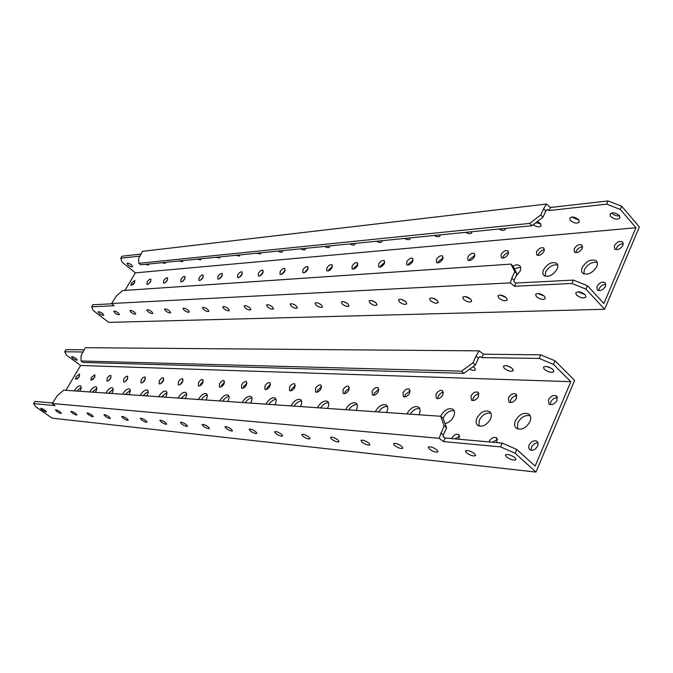 <?xml version="1.0" encoding="UTF-8"?>
<svg xmlns="http://www.w3.org/2000/svg" width="673" height="673" viewBox="0 0 673 673"><rect width="100%" height="100%" fill="white"/><g stroke="black" fill="none" stroke-linecap="round" stroke-linejoin="round"><path stroke-width="1.01" d="M99.411 313.584C101.547 315.048 103.019 315.578 103.81 315.174L102.582 313.458C100.437 311.994 98.965 311.464 98.174 311.868L99.411 313.584M114.923 312.979C117.119 314.493 118.633 315.031 119.458 314.594L118.238 312.852C116.034 311.338 114.519 310.8 113.695 311.237L114.923 312.979M131.117 312.356C133.363 313.904 134.92 314.451 135.786 313.988L134.566 312.222C132.32 310.665 130.755 310.118 129.897 310.581L131.117 312.356M148.018 311.7C150.331 313.298 151.93 313.845 152.838 313.357L151.635 311.557C149.322 309.959 147.715 309.403 146.815 309.9L148.018 311.7M165.693 311.01C168.065 312.659 169.722 313.223 170.664 312.693L169.47 310.867C167.106 309.21 165.449 308.655 164.498 309.176L165.693 311.01M184.192 310.295C186.623 311.994 188.331 312.558 189.323 311.994L188.146 310.144C185.714 308.436 183.998 307.864 183.006 308.427L184.192 310.295M203.566 309.538C206.064 311.296 207.831 311.877 208.874 311.271L207.713 309.378C205.206 307.62 203.439 307.039 202.396 307.645L203.566 309.538M223.882 308.756C226.448 310.573 228.282 311.153 229.375 310.505L228.231 308.587C225.657 306.762 223.823 306.181 222.729 306.829L223.882 308.756M245.208 307.923C247.849 309.807 249.75 310.396 250.903 309.698L249.776 307.746C247.126 305.862 245.224 305.273 244.072 305.971L245.208 307.923M576.5 295.068C580.471 298.038 583.617 298.661 585.956 296.928L585.199 294.732C581.22 291.746 578.065 291.115 575.735 292.848L576.5 295.068M578.065 291.813L585.073 294.597M536.389 296.625C540.175 299.451 543.153 300.082 545.315 298.501L544.507 296.305C540.713 293.47 537.727 292.839 535.565 294.412L536.389 296.625M537.954 293.487L544.373 296.17M498.844 298.08C502.47 300.781 505.297 301.411 507.307 299.965L506.449 297.786C502.815 295.077 499.989 294.446 497.986 295.884L498.844 298.08M500.434 295.068L506.289 297.626M463.647 299.443C467.121 302.026 469.804 302.657 471.68 301.336L470.78 299.174C467.298 296.583 464.614 295.952 462.738 297.264L463.647 299.443M465.27 296.566L470.587 298.98M430.569 300.73C433.917 303.195 436.466 303.826 438.216 302.614L437.282 300.469C433.925 297.996 431.376 297.365 429.626 298.576L430.569 300.73M432.243 297.988L437.021 300.234M399.434 301.941C402.656 304.305 405.079 304.928 406.719 303.817L405.752 301.697C402.521 299.325 400.09 298.694 398.45 299.805L399.434 301.941M401.167 299.342L405.424 301.403M370.066 303.077C373.17 305.349 375.5 305.971 377.031 304.945L376.039 302.85C372.918 300.57 370.596 299.948 369.056 300.974L370.066 303.077M371.891 300.638L375.601 302.48M342.33 304.154C345.333 306.333 347.554 306.947 349.001 306.005L347.975 303.935C344.963 301.756 342.734 301.134 341.287 302.076L342.33 304.154M344.265 301.883L347.411 303.481M316.083 305.172C318.985 307.267 321.122 307.881 322.485 307.006L321.425 304.97C318.522 302.867 316.386 302.253 315.023 303.128L316.083 305.172M318.186 303.086L320.701 304.398M291.216 306.139C294.025 308.158 296.078 308.764 297.365 307.956L296.28 305.946C293.47 303.918 291.417 303.313 290.13 304.12L291.216 306.139M293.554 304.28L295.304 305.214M267.627 307.056C270.353 309 272.321 309.597 273.541 308.848L272.43 306.871C269.705 304.919 267.728 304.314 266.508 305.071L267.627 307.056M332.016 267.593L332.058 264.758C330.35 264.262 328.626 265.339 326.876 267.989L326.834 270.832C328.542 271.328 330.266 270.252 332.016 267.593M332.445 266.491L328.845 269.78L328.407 270.899M307.805 269.461L307.881 266.676C306.274 266.222 304.617 267.274 302.917 269.839L302.842 272.632C304.457 273.087 306.106 272.027 307.805 269.461M308.226 268.426L304.44 272.632M357.506 265.625L357.514 262.748C355.706 262.192 353.905 263.294 352.097 266.045L352.088 268.939C353.897 269.486 355.697 268.384 357.506 265.625M357.935 264.464L354.082 267.888L353.645 269.065M384.384 263.555L384.35 260.619C382.432 260.014 380.548 261.141 378.672 263.993L378.714 266.937C380.624 267.534 382.516 266.407 384.384 263.555M384.813 262.335L380.674 265.885L380.237 267.122M412.768 261.36L412.684 258.382C410.656 257.717 408.671 258.869 406.728 261.831L406.812 264.826C408.839 265.482 410.824 264.329 412.768 261.36M413.188 260.089L408.747 263.782L408.318 265.069M442.775 259.046L442.649 256.018C440.487 255.286 438.401 256.455 436.39 259.542L436.508 262.588C438.67 263.311 440.756 262.134 442.775 259.046M443.196 257.725L438.426 261.545L437.997 262.891M474.558 256.598L474.398 253.519C472.084 252.703 469.88 253.906 467.794 257.12L467.962 260.207C470.267 261.015 472.463 259.812 474.558 256.598M474.97 255.235L469.838 259.189L469.426 260.569M508.283 253.99L508.073 250.869C505.6 249.969 503.278 251.189 501.099 254.545L501.309 257.683C503.774 258.583 506.096 257.355 508.283 253.99M508.679 252.594C506.348 252.913 504.506 254.276 503.16 256.682L502.756 258.104M544.12 251.222L543.868 248.059C541.227 247.058 538.762 248.303 536.482 251.82L536.743 255C539.384 256.001 541.841 254.739 544.12 251.222M544.507 249.801C541.984 250.036 539.998 251.45 538.551 254.024L538.164 255.471M582.296 248.278L581.994 245.073C579.159 243.954 576.542 245.233 574.153 248.909L574.456 252.131C577.291 253.25 579.899 251.963 582.296 248.278M582.658 246.84C579.916 246.983 577.77 248.43 576.223 251.197L575.852 252.661M623.021 245.14L622.685 241.901C619.623 240.64 616.838 241.944 614.331 245.805L614.676 249.069C617.73 250.314 620.514 249.01 623.021 245.14M623.375 243.685C620.388 243.719 618.066 245.208 616.409 248.177L616.056 249.649M605.599 286.143L605.187 282.643C602.125 281.39 599.365 282.685 596.901 286.53L597.321 290.055C600.383 291.3 603.143 289.996 605.599 286.143M605.969 284.41C603.008 284.393 600.695 285.874 599.037 288.868L598.667 290.618M284.78 271.236L284.889 268.502C283.367 268.09 281.777 269.116 280.136 271.598L280.018 274.34C281.541 274.761 283.131 273.726 284.78 271.236M285.192 270.268L281.642 274.281M262.857 272.935L263 270.243C261.553 269.865 260.03 270.874 258.432 273.272L258.281 275.972C259.728 276.351 261.259 275.333 262.857 272.935M263.252 272.027L259.938 275.846M241.96 274.542L242.137 271.9C240.757 271.556 239.294 272.54 237.737 274.87L237.552 277.52C238.932 277.865 240.404 276.872 241.96 274.542M242.33 273.718L239.243 277.326M222.014 276.081L222.216 273.49C220.912 273.171 219.499 274.138 217.976 276.393L217.774 279.001C219.087 279.32 220.5 278.344 222.014 276.081M222.368 275.333L219.491 278.731M202.96 277.554L203.196 275.005C201.942 274.71 200.579 275.661 199.107 277.848L198.872 280.405C200.117 280.7 201.479 279.749 202.96 277.554M203.288 276.889L200.621 280.069M184.739 278.959L184.999 276.452C183.805 276.182 182.484 277.116 181.045 279.245L180.785 281.76C181.979 282.029 183.3 281.095 184.739 278.959M185.033 278.378L182.576 281.339M167.291 280.305L167.577 277.84C166.441 277.596 165.163 278.504 163.758 280.582L163.472 283.047C164.616 283.299 165.886 282.382 167.291 280.305M167.552 279.817L165.306 282.551M150.584 281.592L150.887 279.169C149.793 278.942 148.565 279.833 147.194 281.861L146.882 284.284C147.976 284.511 149.204 283.619 150.584 281.592M150.794 281.205L148.758 283.695M134.55 282.828L134.878 280.448L131.302 283.081L130.974 285.47L134.55 282.828M134.709 282.551L132.901 284.78M515.972 276.199L520.036 271.278C521.104 268.771 520.952 266.895 519.59 265.658C517.941 264.497 515.711 264.657 512.885 266.129M520.608 267.265L514.315 268.678M557.168 269.007C558.211 266.491 558.035 264.59 556.638 263.303C551.894 261.461 547.519 263.639 543.523 269.839C542.463 272.38 542.64 274.298 544.062 275.602C548.798 277.419 553.164 275.223 557.168 269.007M557.69 264.952C552.903 264.262 548.882 266.634 545.626 272.069L545.105 276.182M596.774 266.575C597.784 264.06 597.582 262.134 596.169 260.796C591.062 258.735 586.41 260.956 582.212 267.467C581.178 270.008 581.388 271.951 582.835 273.305C587.933 275.341 592.577 273.095 596.774 266.575M597.245 262.495C592.08 261.587 587.773 264.009 584.324 269.764L583.853 273.919M537.357 221.526L540.427 223.52L541.168 225.842C539.367 227.466 536.718 227.087 533.209 224.698M578.847 219.995L571.537 217.051M570.443 220.483L569.737 218.136C571.974 216.302 574.927 216.807 578.578 219.667L579.285 221.997C577.039 223.84 574.094 223.335 570.443 220.483M619.555 215.873C616.661 216.184 614.138 215.31 611.984 213.248L611.715 212.895M610.604 216.428L609.94 214.073C612.354 212.062 615.475 212.55 619.303 215.553L619.951 217.884C617.536 219.903 614.424 219.415 610.604 216.428M128.215 265.17L127.071 263.37C127.904 262.874 129.367 263.362 131.454 264.842L132.598 266.643C131.765 267.147 130.301 266.651 128.215 265.17M549.05 210.556L550.455 207.486L546.51 204.037L543.641 208.731L545.769 211.086L547.233 209.463L549.05 210.556L606.592 204.155L620.321 209.421L635.943 227.743L135.332 272.851L122.124 262.167L120.761 258.222L140.026 256.077M120.761 258.222L121.948 256.228L141.187 254.041M635.943 227.743L603.891 303.54L587.428 285.705L573.404 280.086L515.964 283.039L514.483 286.269L510.37 282.87L111.6 303.498L114.107 305.727L91.646 306.821L93.227 310.497L108.681 322.384L604.623 309.269L639.35 226.952L621.709 206.199L607.988 200.941L550.455 207.486M573.404 280.086L571.924 283.484L514.483 286.269M124.959 290.408L135.332 272.851M148.27 264.052L148.582 265.061L145.208 264.354M164.952 262.386L165.247 263.412L161.756 262.706M182.366 260.644L182.635 261.679L179.018 260.981M200.554 258.827L200.806 259.879L197.054 259.181M219.566 256.926L219.81 257.986L215.915 257.296M239.479 254.941L239.697 256.009L235.651 255.328M260.342 252.855L260.535 253.94L256.329 253.258M282.223 250.676L282.399 251.761C281.676 252.493 280.212 252.274 278.016 251.096M505.406 228.374L505.389 229.443C504.186 230.78 502.024 230.646 498.903 229.03M471.723 231.739L471.731 232.824C470.612 234.061 468.559 233.901 465.598 232.353M439.982 234.911L440.016 236.004C438.964 237.148 437.021 236.972 434.194 235.491M410.017 237.906L410.067 239.008C409.083 240.059 407.241 239.874 404.549 238.452M381.675 240.741L381.759 241.843C380.834 242.818 379.084 242.625 376.501 241.254M354.839 243.416L354.94 244.518C354.074 245.426 352.408 245.224 349.935 243.912M329.383 245.965L329.518 247.058C328.702 247.9 327.103 247.689 324.731 246.427M305.214 248.379L305.365 249.473C304.591 250.255 303.069 250.036 300.789 248.817M546.51 204.037L142.533 251.332L138.596 258.482L138.823 263.311L140.665 264.809L531.863 225.733L542.951 217.244L545.769 211.086M540.705 223.848L535.901 222.645M606.592 204.155L607.988 200.941M620.321 209.421L621.709 206.199M587.428 285.705L585.956 289.112L604.623 309.269M585.956 289.112L571.924 283.484M111.928 303.784L92.874 304.76L91.646 306.821M515.964 283.039L514.088 281.928L514.071 280.355L517.015 273.919L513.146 266.407L510.933 264.11L122.696 290.559L116.32 296.061L111.6 303.498M514.071 280.355L511.833 278.058L510.37 282.87M511.833 278.058L514.795 271.614L510.933 264.11M514.795 271.614L517.015 273.919M543.641 208.731L540.814 214.897L529.71 223.411L138.823 263.311M529.71 223.411L531.863 225.733M540.814 214.897L542.951 217.244M552.062 368.72L546.754 366.516M552.996 369.502L553.862 371.555C551.599 373.01 548.419 372.253 544.314 369.3L543.431 367.222C545.685 365.776 548.874 366.533 552.996 369.502M511.371 367.727L506.819 365.759M512.389 368.552L513.306 370.613C511.219 371.925 508.216 371.176 504.296 368.367L503.37 366.297C505.448 364.976 508.46 365.733 512.389 368.552M473.102 366.634L474.482 367.677L475.441 369.721C474.574 370.714 472.614 370.554 469.552 369.233M75.881 358.406L77.202 360.03C76.444 360.358 74.972 359.794 72.777 358.339L71.456 356.707C72.204 356.387 73.677 356.951 75.881 358.406M241.649 384.788L241.607 388.17C243.189 388.59 244.779 387.547 246.394 385.023L246.436 381.65C244.854 381.221 243.256 382.272 241.649 384.788M246.983 383.332L243.752 386.453L243.163 388.153M264.96 385.932L264.969 389.389C266.643 389.86 268.3 388.784 269.966 386.176L269.949 382.727C268.275 382.256 266.617 383.324 264.96 385.932M270.546 384.392L267.08 387.64L266.491 389.44M219.516 383.703L219.432 387.009C220.929 387.396 222.46 386.369 224.025 383.921L224.117 380.632C222.62 380.245 221.089 381.263 219.516 383.703M224.614 382.34L221.594 385.326L221.013 386.925M198.485 382.668L198.35 385.898C199.772 386.252 201.244 385.25 202.775 382.878L202.901 379.665C201.488 379.311 200.016 380.312 198.485 382.668M203.347 381.398L200.537 384.258L199.957 385.755M178.463 381.692L178.295 384.847C179.641 385.166 181.054 384.182 182.551 381.894L182.72 378.748C181.374 378.419 179.952 379.395 178.463 381.692M183.106 380.506L179.927 384.636M159.392 380.758L159.173 383.837C160.46 384.14 161.823 383.173 163.278 380.943L163.489 377.873C162.21 377.57 160.839 378.529 159.392 380.758M163.825 379.665L160.847 383.56M141.187 379.858L140.943 382.878C142.163 383.156 143.484 382.205 144.905 380.043L145.149 377.04C143.929 376.762 142.609 377.704 141.187 379.858M145.427 378.865L142.642 382.525M123.807 379.008L123.529 381.961C124.69 382.214 125.969 381.288 127.357 379.185L127.634 376.241C126.474 375.988 125.195 376.905 123.807 379.008M127.845 378.117L125.262 381.532M107.192 378.192L106.881 381.086C107.991 381.322 109.228 380.413 110.591 378.361L110.894 375.484C109.783 375.248 108.546 376.148 107.192 378.192M111.045 377.402L108.656 380.582M91.292 377.418L90.956 380.245L94.54 377.578L94.876 374.752L91.292 377.418M94.96 376.729L92.773 379.656M76.057 376.67L75.696 379.437L79.17 376.821L79.54 374.053L76.057 376.67M79.549 376.098L77.563 378.756M289.541 387.135L289.609 390.685C291.384 391.198 293.117 390.096 294.824 387.396L294.757 383.862C292.991 383.349 291.249 384.434 289.541 387.135M295.413 385.511L291.695 388.893L291.115 390.786M315.519 388.414L315.645 392.048C317.521 392.611 319.347 391.484 321.105 388.683L320.979 385.065C319.095 384.493 317.277 385.612 315.519 388.414M321.677 386.706L317.69 390.214L317.118 392.208M342.994 389.76L343.188 393.486C345.19 394.1 347.1 392.956 348.917 390.046L348.723 386.336C346.721 385.713 344.812 386.849 342.994 389.76M349.472 387.976L345.199 391.61L344.635 393.697M372.119 391.19L372.379 395.009C374.516 395.69 376.518 394.521 378.403 391.493L378.142 387.69C376.005 387 374.003 388.161 372.119 391.19M378.941 389.331L374.339 393.091L373.801 395.278M403.043 392.704L403.371 396.624C405.651 397.381 407.762 396.187 409.714 393.032L409.377 389.129C407.098 388.363 404.986 389.549 403.043 392.704M410.227 390.769L405.281 394.664L404.767 396.944M435.919 394.311L436.331 398.332C438.771 399.182 441.008 397.953 443.027 394.664L442.615 390.66C440.176 389.81 437.938 391.03 435.919 394.311M443.507 392.317C441.286 392.561 439.511 393.898 438.182 396.338L437.694 398.702M470.965 396.035L471.453 400.149C474.078 401.1 476.442 399.846 478.537 396.405L478.049 392.309C475.424 391.35 473.06 392.595 470.965 396.035M478.991 393.974C476.577 394.117 474.658 395.505 473.245 398.122L472.791 400.57M459.179 439.25L458.759 434.531C456.151 433.605 453.821 434.851 451.776 438.266L451.642 438.577M508.384 397.869L508.956 402.092C511.783 403.152 514.29 401.874 516.485 398.265L515.913 394.067C513.078 392.998 510.571 394.26 508.384 397.869M516.898 395.758C514.265 395.791 512.195 397.213 510.672 400.023L510.26 402.555M497.01 442.624L496.497 437.77C493.679 436.735 491.214 438.005 489.078 441.581L488.943 441.9M548.428 399.829L549.092 404.153C552.146 405.348 554.821 404.052 557.109 400.258L556.453 395.96C553.399 394.748 550.716 396.044 548.428 399.829M557.488 397.676C554.611 397.575 552.356 399.039 550.733 402.059L550.354 404.666M529.045 445.131L528.633 447.865L529.828 449.808C532.865 450.969 535.498 449.665 537.719 445.905L538.122 443.179L536.945 441.244C533.899 440.083 531.266 441.37 529.045 445.131M538.08 442.952C535.245 442.834 533.024 444.289 531.418 447.309L531.064 450.287M250.617 403.102L250.928 402.547C252.35 399.594 252.358 397.575 250.936 396.498C248.144 395.732 245.334 397.558 242.532 401.974L242.255 402.521M274.811 404.784L275.131 404.212C276.553 401.209 276.527 399.139 275.047 398.004C272.077 397.163 269.15 399.03 266.264 403.607L265.986 404.17M300.377 406.551L300.696 405.962C302.118 402.908 302.051 400.788 300.503 399.602C297.357 398.677 294.303 400.586 291.325 405.323L291.047 405.903M327.423 408.427L327.743 407.821C329.156 404.709 329.055 402.538 327.44 401.293C324.092 400.275 320.895 402.227 317.824 407.14L317.547 407.737M356.076 410.412L356.404 409.79C357.817 406.627 357.674 404.397 355.983 403.085C352.416 401.966 349.06 403.96 345.888 409.066L345.611 409.689M386.504 412.524L386.832 411.876C388.237 408.662 388.052 406.374 386.285 405.003C382.483 403.758 378.941 405.794 375.669 411.11L375.383 411.75M418.867 414.761L419.203 414.097C420.583 410.833 420.356 408.486 418.513 407.039C414.433 405.659 410.707 407.737 407.316 413.281L407.03 413.945M445.013 423.519C448.723 422.779 451.617 420.432 453.686 416.469C455.057 413.155 454.78 410.74 452.853 409.218C448.479 407.678 444.533 409.807 441.017 415.594L440.731 416.276L444.104 425.689L439.099 438.308L443.574 441.597L445.215 438.005L443.229 436.861L443.297 435.002L440.823 432.848M454.157 410.799C449.867 410.236 446.249 412.507 443.314 417.63L443.036 418.295M476.972 418.068C475.592 421.449 475.929 423.948 477.981 425.563C482.676 427.262 486.857 425.075 490.516 418.993C491.862 415.636 491.534 413.155 489.523 411.556C484.821 409.832 480.631 412.002 476.972 418.068M490.886 413.188C486.251 412.406 482.39 414.736 479.294 420.162L478.932 426.043M515.425 420.709C514.071 424.133 514.466 426.699 516.595 428.407C521.668 430.316 526.109 428.078 529.929 421.702C531.249 418.295 530.871 415.754 528.785 414.072C523.703 412.128 519.245 414.341 515.425 420.709M530.198 415.763C525.184 414.736 521.037 417.1 517.756 422.871L517.503 428.886M227.684 401.512L227.987 400.973C229.409 398.071 229.443 396.103 228.088 395.068C225.438 394.37 222.746 396.153 220.021 400.427L219.743 400.965M185.21 398.567L185.504 398.063C186.917 395.261 187.01 393.377 185.765 392.426C183.384 391.837 180.894 393.554 178.295 397.566L178.034 398.071M165.508 397.205L165.802 396.708C167.207 393.957 167.316 392.115 166.13 391.198C163.867 390.66 161.47 392.342 158.937 396.237L158.668 396.734M146.731 395.909L147.025 395.421C148.43 392.712 148.556 390.92 147.421 390.037C145.259 389.541 142.945 391.181 140.472 394.967L140.22 395.455M128.821 394.664L129.107 394.185C130.503 391.526 130.663 389.776 129.569 388.927C127.508 388.472 125.271 390.079 122.856 393.755L122.604 394.235M111.718 393.478L112.004 393.015C113.392 390.399 113.56 388.683 112.517 387.867C110.549 387.446 108.387 389.028 106.031 392.603L105.77 393.066M95.373 392.342L95.642 391.888C97.03 389.322 97.215 387.64 96.214 386.849C94.338 386.462 92.243 388.01 89.93 391.501L89.677 391.955M79.717 391.265L79.994 390.82C81.366 388.287 81.576 386.647 80.609 385.881C78.817 385.528 76.781 387.042 74.526 390.441L74.274 390.887M205.904 400.006L206.207 399.476C207.629 396.633 207.688 394.706 206.392 393.713C203.877 393.074 201.294 394.824 198.636 398.963L198.367 399.484M231.184 429.08C228.181 427.094 226.103 426.346 224.95 426.825L226.271 428.583C229.266 430.56 231.344 431.309 232.488 430.829L231.184 429.08M208.083 426.749C205.181 424.831 203.187 424.099 202.093 424.545L203.439 426.278C206.333 428.188 208.327 428.92 209.412 428.474L208.083 426.749M186.194 424.537C183.376 422.694 181.458 421.971 180.431 422.383L181.786 424.091C184.595 425.933 186.514 426.648 187.54 426.236L186.194 424.537M165.415 422.442C162.681 420.659 160.83 419.952 159.854 420.331L161.226 422.013C163.951 423.797 165.802 424.495 166.778 424.116L165.415 422.442M145.671 420.448C143.013 418.715 141.221 418.034 140.295 418.379L141.683 420.045C144.333 421.769 146.117 422.451 147.042 422.097L145.671 420.448M126.877 418.547C124.295 416.873 122.562 416.2 121.687 416.528L123.083 418.169C125.658 419.834 127.382 420.507 128.265 420.179L126.877 418.547M108.967 416.738C106.46 415.123 104.786 414.459 103.945 414.761L105.35 416.377C107.857 417.992 109.522 418.648 110.364 418.345L108.967 416.738M91.89 415.014C89.442 413.441 87.818 412.801 87.019 413.079L88.432 414.669C90.872 416.234 92.487 416.881 93.295 416.604L91.89 415.014M75.578 413.373C73.197 411.842 71.624 411.211 70.858 411.472L72.28 413.037C74.653 414.56 76.226 415.191 76.991 414.93L75.578 413.373M59.981 411.792C57.668 410.311 56.137 409.689 55.405 409.933L56.826 411.481C59.148 412.953 60.671 413.575 61.403 413.331L59.981 411.792M45.066 410.286C42.803 408.848 41.314 408.242 40.616 408.461L42.046 409.983C44.3 411.422 45.789 412.027 46.487 411.809L45.066 410.286M255.58 431.544C252.476 429.483 250.314 428.718 249.094 429.239L250.39 431.023C253.485 433.075 255.647 433.841 256.867 433.311L255.58 431.544M281.398 434.152C278.185 432.007 275.93 431.225 274.634 431.788L275.905 433.597C279.118 435.734 281.364 436.516 282.668 435.944L281.398 434.152M308.772 436.912C305.441 434.682 303.077 433.875 301.697 434.497L302.943 436.323C306.265 438.544 308.621 439.351 310.009 438.729L308.772 436.912M337.829 439.848C334.372 437.517 331.898 436.701 330.426 437.383L331.638 439.225C335.087 441.538 337.56 442.354 339.032 441.681L337.829 439.848M368.745 442.969C365.145 440.537 362.554 439.696 360.972 440.445L362.15 442.304C365.742 444.718 368.333 445.56 369.914 444.819L368.745 442.969M401.688 446.292C397.945 443.751 395.219 442.893 393.52 443.709L394.664 445.585C398.399 448.117 401.125 448.975 402.824 448.159L401.688 446.292M436.886 449.85C432.975 447.183 430.097 446.3 428.264 447.2L429.374 449.084C433.269 451.743 436.146 452.618 437.98 451.718L436.886 449.85M474.558 453.652C470.469 450.851 467.432 449.951 465.447 450.944L466.507 452.836C470.587 455.621 473.624 456.521 475.609 455.528L474.558 453.652M514.988 457.733C510.698 454.788 507.476 453.871 505.33 454.965L506.34 456.858C510.622 459.785 513.836 460.702 515.981 459.609L514.988 457.733M539.174 358.415L540.739 354.839L483.466 354.217L481.918 357.615L539.174 358.415L553.484 364.396L570.839 381.684L535.136 466.103L516.788 449.471L502.176 443.078L445.215 438.005M502.176 443.078L500.519 446.872L443.574 441.597M570.839 381.684L80.583 365.489L66.518 355.184L64.726 351.752L83.158 352.004M64.726 351.752L65.996 349.624L84.31 349.825M540.739 354.839L555.032 360.804L574.616 380.388L535.952 472.059L52.166 418.16L35.694 406.744L33.65 403.615L55.018 405.592L52.301 403.506L439.099 438.308M166.929 392.544L161.47 396.927M148.178 391.383L142.979 395.648M130.284 390.273L125.329 394.42M113.199 389.213L108.462 393.251M96.862 388.203L92.336 392.132M81.214 387.236L76.89 391.063M186.598 393.772L180.869 398.273M207.267 395.068C205.164 395.388 203.153 396.919 201.235 399.678M229.005 396.431C226.784 396.691 224.664 398.273 222.654 401.167M419.759 408.57C416.259 408.124 413.062 409.983 410.185 414.164M387.48 406.5C384.224 406.198 381.229 408.015 378.504 411.969M357.127 404.549C354.091 404.38 351.281 406.164 348.698 409.899M328.533 402.732C325.69 402.664 323.048 404.414 320.6 407.956M301.554 401.015C298.888 401.049 296.389 402.748 294.067 406.113M276.048 399.4C273.541 399.518 271.185 401.175 268.973 404.372M251.904 397.878C249.54 398.071 247.311 399.686 245.199 402.732M497.574 439.444L492.325 442.203M459.785 436.18L454.982 438.872M65.92 390.306L80.583 365.489M52.637 402.992L34.971 401.419L33.65 403.615M516.788 449.471L515.148 453.282L535.952 472.059M515.148 453.282L500.519 446.872M553.484 364.396L555.032 360.804M481.918 357.615L479.984 356.488L478.453 358.179L476.097 355.95L479.193 350.852L85.387 347.705L81.147 355.394L81.021 360.997L461.552 371.16L472.968 362.781L476.097 355.95M483.466 354.217L479.193 350.852M81.021 360.997L82.981 362.444L463.933 373.355L475.331 365.002L478.453 358.179M472.968 362.781L475.331 365.002M461.552 371.16L463.933 373.355M444.104 425.689L446.569 427.851L443.187 418.438L440.739 416.276L63.767 390.155L57.323 395.589L52.301 403.506M446.569 427.851L443.297 435.002M520.094 266.188L519.59 265.658M557.177 263.875L556.638 263.303M596.741 261.435L596.169 260.796M529.651 414.896L528.785 414.072M490.323 412.288L489.523 411.556M453.577 409.865L452.853 409.218M419.17 407.619L418.513 407.039M386.891 405.516L386.285 405.003M356.539 403.556L355.983 403.085M327.944 401.714L327.44 401.293M300.966 399.981L300.503 399.602M275.467 398.34L275.047 398.004M537.508 441.766L536.945 441.244M556.958 396.447L556.453 395.96M497.002 438.224L496.497 437.77M516.368 394.496L515.913 394.067M459.222 434.935L458.759 434.531M478.469 392.696L478.049 392.309"/></g></svg>
